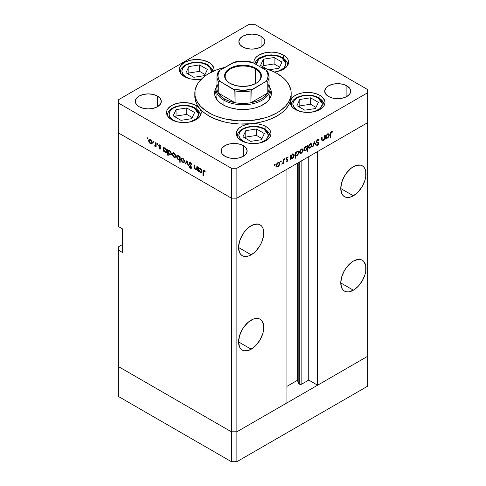 <?xml version="1.0" encoding="UTF-8"?>
<svg xmlns="http://www.w3.org/2000/svg" width="486" height="486" viewBox="0 0 486 486"><rect width="100%" height="100%" fill="white"/><g stroke="black" fill="none" stroke-linecap="round" stroke-linejoin="round"><path stroke-width="0.73" d="M367.677 356.287L236.87 431.805L231.415 431.805L118.323 366.511L118.323 396.406L118.323 246.931L122.411 244.573L118.323 246.931L118.323 366.511L231.415 431.805L118.323 366.511L231.415 431.805L231.415 461.7L118.323 396.406L231.415 461.7L231.415 198.154L118.323 132.86L118.323 226.482L118.323 132.86L231.415 198.154L118.323 132.86L231.415 198.154L231.415 431.805L236.87 431.805L231.415 431.805L236.87 431.805L236.87 461.7L231.415 461.7L236.87 461.7L236.87 198.154L231.415 198.154L231.415 168.265L118.323 102.971L118.323 132.86L118.323 102.971L231.415 168.265L236.87 168.265L236.87 198.154L286.94 169.25L236.87 198.154L231.415 198.154L236.87 198.154L367.677 122.636L367.677 356.287L236.87 431.805L236.87 198.154L367.677 122.636L317.601 151.547L367.677 122.636L367.677 92.741L236.87 168.265L367.677 92.741L367.677 89.594L254.585 24.3L367.677 89.594L367.677 386.176L236.87 461.7L367.677 386.176L367.677 356.287L317.601 385.198L317.601 151.547L317.601 385.198L308.744 380.082L301.842 384.068L299.297 384.068L299.297 162.111L299.297 384.068L298.829 383.6A1.798 1.039 0 0 0 299.297 384.068A1.798 1.039 0 0 0 301.842 384.068L301.842 160.647L301.842 384.068L308.744 380.082L308.744 156.662L308.744 380.082L317.601 385.198L367.677 356.287M343.517 177.852A17.824 10.291 120 0 0 345.51 174.407L343.517 177.852M353.371 195.797L340.765 188.519L341.725 193.537L342.891 195.378L344.459 196.678L346.366 197.389L350.91 196.939L355.831 194.096L358.194 191.903L362.283 186.387L365.016 180.093L365.733 176.947L365.733 171.266L365.016 168.952L363.85 167.111L362.283 165.805A17.824 10.291 -60 0 1 365.016 180.093A17.824 10.291 -60 0 1 353.371 195.797A17.824 10.291 -60 0 1 344.459 196.678A17.824 10.291 -60 0 1 341.725 182.396A17.824 10.291 -60 0 1 353.371 166.692A17.824 10.291 -60 0 1 362.283 165.805L360.369 165.1L355.831 165.55L350.91 168.387L346.366 173.186L344.459 176.096L341.725 182.396L340.765 188.519L353.371 195.797M343.517 272.257A17.824 10.291 120 0 0 345.51 268.813L343.517 272.257M353.371 290.203L340.765 282.925L341.725 287.943L342.891 289.784L344.459 291.084L346.366 291.794L348.547 291.879L353.371 290.203L358.194 286.309L362.283 280.793L365.016 274.493L365.733 271.352L365.733 265.672L363.85 261.511L362.283 260.21A17.824 10.291 -60 0 1 365.016 274.493A17.824 10.291 -60 0 1 353.371 290.203A17.824 10.291 -60 0 1 344.459 291.084A17.824 10.291 -60 0 1 341.725 276.801A17.824 10.291 -60 0 1 353.371 261.091A17.824 10.291 -60 0 1 362.283 260.21L360.369 259.506L358.194 259.415L353.371 261.091L350.91 262.792L346.366 267.592L344.459 270.502L341.725 276.801L340.765 282.925L353.371 290.203M241.323 331.258A17.824 10.291 120 0 0 243.31 327.813L241.323 331.258M251.177 349.203L238.571 341.925L239.531 346.943L240.698 348.784L242.265 350.084L244.172 350.795L248.717 350.345L253.637 347.502L256 345.309L260.089 339.793L262.823 333.493L263.54 330.352L263.54 324.672L261.656 320.511L260.089 319.211A17.824 10.291 -60 0 1 262.823 333.493A17.824 10.291 -60 0 1 251.177 349.203A17.824 10.291 -60 0 1 242.265 350.084A17.824 10.291 -60 0 1 239.531 335.802A17.824 10.291 -60 0 1 251.177 320.098A17.824 10.291 -60 0 1 260.089 319.211L258.175 318.506L253.637 318.956L248.717 321.793L244.172 326.592L242.265 329.502L239.531 335.802L238.571 341.925L251.177 349.203M241.323 236.852A17.824 10.291 120 0 0 243.31 233.414L241.323 236.852M251.177 254.798L238.571 247.52L239.531 252.538L240.698 254.385L242.265 255.685L244.172 256.389L248.717 255.94L253.637 253.103L256 250.91L260.089 245.394L261.656 242.283L263.54 235.947L263.54 230.267L262.823 227.952L261.656 226.112L260.089 224.811A17.824 10.291 -60 0 1 262.823 239.094A17.824 10.291 -60 0 1 251.177 254.798A17.824 10.291 -60 0 1 242.265 255.685A17.824 10.291 -60 0 1 239.531 241.396A17.824 10.291 -60 0 1 251.177 225.692A17.824 10.291 -60 0 1 260.089 224.811L258.175 224.101L253.637 224.55L248.717 227.393L244.172 232.186L242.265 235.103L239.531 241.396L238.571 247.52L251.177 254.798M298.829 162.385L298.829 383.6L297.335 380.374L286.94 386.376L297.335 380.374L297.335 163.247L297.335 380.374L298.829 383.6L298.829 162.385M286.94 402.894L236.87 431.805L286.94 402.894L286.94 169.25L286.94 402.894M122.411 252.441L118.323 250.077L122.411 252.441L122.411 228.839L122.411 252.441M118.323 226.482L122.411 228.839L118.323 226.482M216.422 98.95A26.979 15.576 180 0 1 216.021 96.283L216.155 94.758M214.715 94.673L216.021 91.113A28.425 16.409 0 0 0 214.709 94.709M222.904 104.739A28.425 16.409 180 0 1 214.575 93.136A28.425 16.409 180 0 1 216.136 87.778L214.715 91.526L214.715 94.746L215.802 97.899L217.935 100.869L221.027 103.542L224.969 105.82L229.599 107.606L237.454 109.229L243 109.544L251.25 108.84L256.401 107.606L261.031 105.82L266.632 102.254L269.262 99.417L270.878 96.337L271.425 93.136A28.425 16.409 180 0 1 253.874 108.293A28.425 16.409 180 0 1 222.904 104.739M291.126 97.516L290.537 100.796A48.175 27.811 0 0 0 291.175 96.283L291.175 93.136A48.175 27.811 180 0 1 261.438 118.833A48.175 27.811 180 0 1 208.937 112.801L208.937 115.947A48.175 27.811 0 0 0 250.819 123.723A48.175 27.811 0 0 0 290.537 100.796A17.344 10.012 180 0 1 302.341 92.887A17.344 10.012 180 0 1 319.91 95.341L319.91 98.494L319.91 95.341L322.066 96.86L324.66 100.468L324.994 102.418L324.66 104.375L323.67 106.252L319.91 109.502L314.284 111.671L307.65 112.436L301.01 111.671L295.385 109.502A17.344 10.012 180 0 1 290.306 102.418A17.344 10.012 180 0 1 290.537 100.796L291.934 98.184L294.51 95.882L298.07 94.077L302.341 92.887L307.006 92.413L311.72 92.686L316.137 93.689L319.91 95.341A17.344 10.012 180 0 1 324.994 102.418A17.344 10.012 180 0 1 314.284 111.671A17.344 10.012 180 0 1 295.385 109.502L292.845 107.643L291.138 105.486L290.355 103.16L290.537 100.796L288.751 104.994L285.859 108.979L281.935 112.661L277.063 115.947L271.376 118.76L264.998 121.026L258.09 122.697L250.819 123.723A17.344 10.012 180 0 1 265.897 126.524L265.897 129.677L265.897 126.524L268.053 128.043L269.657 129.774L270.641 131.651L270.975 133.607L270.641 135.558L269.657 137.441L265.897 140.685L260.271 142.86L253.631 143.619L246.997 142.86L241.372 140.685A17.344 10.012 180 0 1 236.293 133.607A17.344 10.012 180 0 1 250.819 123.723L258.947 124.076L262.671 125.06L265.897 126.524A17.344 10.012 180 0 1 270.975 133.607A17.344 10.012 180 0 1 260.271 142.86A17.344 10.012 180 0 1 241.372 140.685L238.511 138.504L236.779 135.959L236.305 133.237L237.125 130.54L239.179 128.073L242.314 126.02L246.293 124.538L250.819 123.723L239.434 124.021L228.25 122.758L222.928 121.567L213.202 118.134L208.937 115.947L203.664 112.339L199.527 108.269L201.143 111.628L200.663 115.109L198.142 118.28L193.89 120.759L188.428 122.247L182.408 122.557L176.57 121.664L171.613 119.665A17.344 10.012 180 0 1 166.534 112.582A17.344 10.012 180 0 1 177.244 103.33A17.344 10.012 180 0 1 196.144 105.505L196.144 108.657L196.144 105.505L199.527 108.269L196.86 104.277L195.281 100.104L194.831 95.833M277.063 73.465A48.175 27.811 180 0 1 291.175 93.136L290.944 90.408L289.103 85.062L285.489 80.026L283.059 77.681L277.063 73.465L273.563 71.636L265.708 68.605L260.988 67.335A48.175 27.811 180 0 1 277.063 73.465M213.828 70.999A17.344 10.012 180 0 0 214.016 69.534A17.344 10.012 180 0 0 208.937 62.457L203.306 60.282L196.672 59.523L190.038 60.282L184.407 62.457L180.652 65.701L179.662 67.578L179.328 69.534L179.662 71.491L180.652 73.368L184.407 76.612A17.344 10.012 180 0 0 201.326 79.182L193.288 79.358L190.038 78.787L184.407 76.612A17.344 10.012 180 0 1 179.328 69.534A17.344 10.012 180 0 1 190.038 60.282A17.344 10.012 180 0 1 208.937 62.457L208.937 65.604L208.937 62.457L211.094 63.97L213.682 67.578L214.016 69.534L213.682 71.491M283.502 55.07L283.502 58.217L283.502 55.07L286.965 57.925L287.998 59.571L288.508 63.052L287.973 64.772L285.397 67.931L283.435 69.267L278.466 71.248L274.323 72.001A17.344 10.012 180 0 0 288.581 62.147A17.344 10.012 180 0 0 283.502 55.07A17.344 10.012 180 0 0 264.597 52.895A17.344 10.012 180 0 0 253.892 62.147L254.227 60.197L255.211 58.314L256.815 56.583L258.971 55.07L264.597 52.895L271.237 52.136L274.62 52.33L277.87 52.895L283.502 55.07M254.008 63.302A17.344 10.012 180 0 1 253.892 62.147L254.008 63.302M157.5 96.082L157.5 106.707L153.278 108.335L148.303 108.907L143.321 108.335L139.105 106.707A13.007 7.509 180 0 1 135.29 101.398A13.007 7.509 180 0 1 143.321 94.454A13.007 7.509 180 0 1 157.5 96.082L160.319 98.518L161.309 101.398L160.319 104.271L157.5 106.707L157.5 96.082A13.007 7.509 180 0 1 161.309 101.398A13.007 7.509 180 0 1 153.278 108.335A13.007 7.509 180 0 1 139.105 106.707L136.28 104.271L135.29 101.398L136.28 98.518L139.105 96.082L143.321 94.454L148.303 93.883L153.278 94.454L157.5 96.082M346.895 85.858L346.895 96.477L342.679 98.105L337.697 98.676L332.722 98.105L328.5 96.477A13.007 7.509 180 0 1 324.691 91.168A13.007 7.509 180 0 1 332.722 84.23A13.007 7.509 180 0 1 346.895 85.858L349.72 88.294L350.71 91.168L349.72 94.041L346.895 96.477L346.895 85.858A13.007 7.509 180 0 1 350.71 91.168A13.007 7.509 180 0 1 342.679 98.105A13.007 7.509 180 0 1 328.5 96.477L325.681 94.041L324.691 91.168L325.681 88.294L328.5 85.858L332.722 84.23L337.697 83.659L342.679 84.23L346.895 85.858M243.34 145.648L243.34 156.267L239.118 157.895L234.143 158.466L229.167 157.895L224.945 156.267A13.007 7.509 180 0 1 221.136 150.958A13.007 7.509 180 0 1 229.167 144.02A13.007 7.509 180 0 1 243.34 145.648L246.159 148.084L247.149 150.958L246.159 153.831L243.34 156.267L243.34 145.648A13.007 7.509 180 0 1 247.149 150.958A13.007 7.509 180 0 1 239.118 157.895A13.007 7.509 180 0 1 224.945 156.267L222.126 153.831L221.136 150.958L222.126 148.084L224.945 145.648L229.167 144.02L234.143 143.449L239.118 144.02L243.34 145.648M261.055 36.298L261.055 46.917L256.833 48.545L251.857 49.116L246.882 48.545L242.66 46.917A13.007 7.509 180 0 1 238.851 41.608A13.007 7.509 180 0 1 246.882 34.67A13.007 7.509 180 0 1 261.055 36.298L263.874 38.734L264.864 41.608L263.874 44.481L261.055 46.917L261.055 36.298A13.007 7.509 180 0 1 264.864 41.608A13.007 7.509 180 0 1 256.833 48.545A13.007 7.509 180 0 1 242.66 46.917L239.841 44.481L238.851 41.608L239.841 38.734L242.66 36.298L246.882 34.67L251.857 34.099L256.833 34.67L261.055 36.298M326.398 87.456L326.957 87.352M196.842 168.928L195.658 169.31L194.758 167.998L194.704 165.161L194.279 164.912L194.279 166.971L194.704 166.722L194.279 166.971L195.585 169.76L197.334 169.486L196.909 169.729L197.334 170.701L197.334 166.68L196.909 166.431L197.334 166.68L197.334 170.701L196.909 169.729L195.967 169.936L194.898 169.158L194.315 167.713L194.279 164.912L194.704 165.161L195.068 168.782L195.858 169.407L196.678 169.256L196.909 166.431L196.532 169.377L197.334 168.915M189.449 163.484L190.81 162.84L190.384 163.089L191.429 164.614L191.776 164.414L191.429 164.614L191.83 164.566L190.384 162.524L189.4 162.421L189.018 163.229L190.312 162.482L189.024 163.083L189.437 162.403L190.123 162.397L191.581 163.958L191.83 164.566L191.429 164.614L190.384 163.089L189.455 163.369L191.375 166.947L191.326 168.308L190.154 168.168L189.084 166.631L189.467 166.516L190.53 167.822L191.101 167.463L189.018 163.229L191.101 167.463L190.403 167.761L189.467 166.516L189.084 166.631L190.354 168.296L191.217 168.399L191.527 167.688L189.449 163.484L190.433 162.555M186.879 160.641L188.532 165.623L188.07 165.355L186.91 161.753L185.755 164.019L185.294 163.752L186.879 160.641L185.294 163.752L185.755 164.019L186.91 161.753L188.07 165.355L188.532 165.623L186.879 160.641M184.619 161.34L183.866 162.622L182.086 161.808L181.132 160.094L181.314 158.272L181.958 157.956L182.991 158.333L184.486 160.459L184.619 161.34L182.815 158.223L181.557 158.072L181.011 159.256L181.491 160.963L182.815 162.391L184.139 162.488L184.619 161.34M175.75 156.219L174.996 157.5L173.575 157.021L172.263 154.973L172.445 153.151L173.945 153.108L175.452 154.888L175.75 156.219L173.945 153.108L172.688 152.95L172.147 154.135L172.621 155.842L173.945 157.27L175.276 157.373L175.75 156.219M163.648 150.508L163.648 151.255L163.217 151.006L163.217 146.985L163.648 147.926L164.669 147.793L165.769 148.534L166.856 150.696L166.346 152.282L165.41 152.306L164.45 151.681L163.648 150.508L165.058 152.136L166.37 152.264L166.886 151.122L165.07 147.981L163.648 147.926L163.217 146.985L163.217 151.006L163.648 151.255L163.648 150.508M147.355 137.751L147.635 138.698L146.985 138.176L147.355 137.751L146.954 137.981L147.355 138.668L147.75 138.437L147.355 138.668L147.75 138.437L147.355 137.751L146.954 137.981M152.276 142.665L151.523 143.947L149.743 143.133L148.783 141.42L148.971 139.597L149.773 139.294L150.824 139.786L152.142 141.791L152.276 142.665L150.472 139.549L149.214 139.397L148.667 140.582L149.147 142.289L150.472 143.716L151.796 143.82L152.276 142.665M153.527 141.317L153.807 142.264L153.157 141.742L153.527 141.317L153.133 141.548L153.527 142.234L153.922 142.003L153.527 142.234L153.922 142.003L153.527 141.317L153.133 141.548M155.696 142.641L156.127 142.89L156.127 146.912L155.696 146.073L155.113 146.341L154.475 145.891L155.581 145.46L155.696 142.641L155.623 145.332L154.475 145.891L155.696 146.073L156.127 146.912L156.127 142.89L155.696 142.641M157.379 143.54L157.658 144.488L157.008 143.965L157.379 143.54L156.984 143.771L157.379 144.457L157.78 144.227L157.379 144.457L157.78 144.227L157.379 143.54L156.984 143.771M160.526 148.467L159.827 149.099L158.758 147.926L159.736 148.564L160.094 148.339L158.788 145.994L158.989 144.804L159.858 144.98L160.714 146.007L160.429 146.219L159.511 145.308L159.122 145.691L160.526 148.467L159.122 145.691L159.736 145.399L160.429 146.219L160.714 146.007L159.718 144.889L158.697 145.46L160.101 148.242L159.645 148.522L159.044 147.75L158.758 147.926L159.645 149.014L160.526 148.509L159.645 149.014L160.259 149.087L160.526 148.467M168.174 153.09L168.174 155.49L167.743 155.241L167.743 149.597L168.174 150.539L169.189 150.405L170.294 151.146L171.382 153.309L171.272 154.457L170.592 154.991L168.782 154.074L168.174 153.09L169.584 154.748L170.896 154.876L171.412 153.734L169.596 150.593L168.174 150.539L167.743 149.597L167.743 155.241L168.174 155.49L168.174 153.09M179.729 157.257L179.729 156.516L180.154 156.759L180.154 162.409L179.729 162.16L179.729 159.809L179.097 160.04L177.949 159.548L176.497 156.857L176.704 155.781L177.426 155.374L179.456 156.747L178.319 155.629L177.007 155.502L176.485 156.65L178.307 159.785L179.729 159.809L179.729 162.16L180.154 162.409L180.154 156.759L179.729 156.516L179.729 157.257L180.154 157.008L179.729 157.257M198.744 170.774L198.744 171.515L198.312 171.266L198.312 167.245L198.744 168.186L199.764 168.053L200.864 168.8L201.951 170.957L201.441 172.542L200.505 172.573L199.546 171.941L198.744 170.774L200.153 172.402L201.465 172.53L201.982 171.388L200.165 168.241L198.744 168.186L198.312 167.245L198.312 171.266L198.744 171.515L198.744 170.774M204.047 170.981L203.415 171.351L203.391 175.683L202.96 175.434L203.026 170.756L203.932 170.355L205.226 171.728L204.97 172.008L204.047 170.981L204.97 172.008L205.226 171.728L204.071 170.428L203.294 170.319L202.96 175.434L203.391 175.683L203.391 172.02L204.472 170.732L203.61 170.938L204.272 170.562M324.308 135.873L324.739 135.624L324.739 139.652L324.308 139.895L324.308 139.172L323.178 140.612L322.09 140.849L321.683 137.392L322.109 137.143L322.206 140.071L323.056 140.199L324.217 138.577L324.308 135.873L324.241 138.443L323.056 140.199L322.157 139.925L322.109 137.143L321.683 137.392L321.683 139.446L322.078 140.843L322.983 140.733L324.308 139.172L324.308 139.895L324.739 139.652L324.739 135.624L324.308 135.873M316.52 141.572L318.931 143.34L318.664 142.659L316.429 141.633L317.024 141.979L316.477 141.323L316.848 141.535L317.783 140.065L317.358 139.816L318.834 140.375L319.235 139.865L318.281 139.312L319.235 139.865L318.798 139.403L317.783 139.5L316.422 141.778L316.684 140.746L318.136 139.342L319.235 139.865L318.834 140.375L317.783 140.065L316.872 141.329L317.079 142.034L318.913 143.127L318.731 144.19L317.868 145.235L317.188 145.478L316.483 145.107L316.872 144.542L318.057 144.524L318.415 143.267L316.799 142.592L316.422 141.778L316.908 142.665L318.5 143.613L317.801 144.713L316.872 144.542L316.483 145.107L316.817 145.375M314.284 141.663L315.93 144.731L315.469 144.998L314.314 142.738L313.154 146.335L312.692 146.602L314.284 141.663L312.692 146.602L313.154 146.335L314.314 142.738L315.469 144.998L315.93 144.731L314.284 141.663M308.889 148.206L310.214 148.109L309.679 147.799L310.214 148.109L311.544 146.675L312.018 144.968L311.49 144.664L312.018 144.968L311.903 145.806L310.584 147.853L309.023 148.285L308.416 147.051L308.938 145.271L310.214 143.941L311.496 143.795L312.018 144.968L311.477 143.783L310.214 143.941L308.416 147.051L308.962 148.248M300.026 153.327L301.35 153.224L300.816 152.914L301.35 153.224L302.675 151.79L303.155 150.089L302.62 149.779L303.149 150.289L302.547 152.021L300.621 153.479L299.819 153.133L299.546 152.173L300.075 150.393L301.35 149.056L302.626 148.916L303.155 150.089L302.608 148.904L301.35 149.056L299.546 152.173L300.093 153.369M291.047 158.357L292.457 158.357L291.946 158.059L292.457 158.357L294.291 155.228L293.744 154.913L294.291 155.228L293.763 154.056L292.475 154.184L291.047 155.775L290.622 155.526L291.047 155.775L291.047 155.077L290.622 155.326L290.622 159.347L291.047 159.098L290.622 158.108L291.047 158.357L290.622 159.347L290.622 155.326L291.047 155.077L291.047 155.775L292.068 154.463L293.167 153.934L294.255 154.84L293.471 157.434L292.256 158.466L291.254 158.515M274.815 164.377L275.185 164.803L274.535 165.325L274.663 164.499L274.42 165.064L274.815 165.295L275.216 164.608L274.815 164.377L275.216 164.608M276.607 166.844L277.931 166.747L277.397 166.437L277.931 166.747L279.262 165.313L279.736 163.606L279.207 163.302L279.736 163.606L279.62 164.444L278.302 166.491L276.741 166.923L276.133 165.69L276.656 163.91L277.931 162.579L279.213 162.433L279.736 163.606L279.195 162.421L277.931 162.579L276.133 165.69L276.68 166.886M280.993 160.811L281.358 161.237L280.708 161.759L280.841 160.933L280.592 161.498L280.993 161.729L281.388 161.042L280.993 160.811L281.388 161.042M283.101 159.663L283.526 159.42L283.526 163.442L283.101 163.691L283.101 163.096L281.88 164.329L282.986 162.616L283.101 159.663L283.022 162.446L281.88 164.329L283.101 163.096L283.101 163.691L283.526 163.442L283.526 159.42L283.101 159.663M284.784 158.624L285.148 159.044L284.498 159.572L284.632 158.746L284.383 159.311L284.784 159.542L285.179 158.855L284.784 158.624L285.179 158.855M286.406 158.6L287.931 159.918L287.311 161.285L286.157 161.425L287.505 160.186L286.26 159.554L286.114 158.788L286.916 157.409L288.022 157.178L286.521 158.758L287.712 159.335L287.931 159.918L287.773 159.39L286.521 158.758L288.016 157.172M295.573 155.708L296.982 155.745L296.472 155.447L296.982 155.745L298.811 152.616L298.27 152.3L298.811 152.616L298.289 151.444L296.995 151.571L295.573 153.163L295.148 152.914L295.573 153.163L295.573 152.464L295.148 152.713L295.148 158.357L295.573 158.114L295.573 155.708L295.148 155.465L295.573 155.708L295.573 158.114L295.148 158.357L295.148 152.713L295.573 152.464L295.573 153.163L296.594 151.851L297.693 151.322L298.781 152.227L297.991 154.821L296.776 155.854L295.792 155.878M307.128 146.535L305.718 146.535L303.89 149.67L304.418 150.836L305.706 150.709L305.165 150.399L305.706 150.709L307.128 149.087L306.854 148.929L307.128 151.438L307.559 151.195L307.128 150.946L307.559 151.195L307.559 145.545L307.128 146.535L306.715 146.298L307.128 146.535L307.559 145.545L307.559 151.195L307.128 151.438L307.128 149.087L305.913 150.581L304.424 150.842L303.89 149.67L304.43 147.878L305.718 146.535L306.933 146.383M326.142 138.091L327.552 138.097L327.042 137.799L327.552 138.097L329.387 134.968L328.84 134.652L329.387 134.968L328.858 133.796L327.57 133.923L326.142 135.509L325.717 135.266L326.142 135.509L326.142 134.816L325.717 135.059L325.717 139.087L326.142 138.838L325.717 137.848L326.142 138.091L325.717 139.087L325.717 135.059L326.142 134.816L326.142 135.509L327.467 133.984L328.852 133.79L329.387 134.968L328.84 136.748L327.552 138.097L326.349 138.255M331.452 132.174L330.832 133.152L330.79 137.635L330.365 137.884L330.516 132.763L331.476 131.597L332.624 131.566L332.375 132.137L331.452 132.174L332.375 132.137L332.624 131.566L331.476 131.597L330.365 134.166L330.365 137.884L330.79 137.635L330.79 133.972L330.371 133.735L330.79 133.972L331.452 132.174L331.039 131.937L331.452 132.174M118.323 99.824L249.13 24.3L118.323 99.824L118.323 102.971L118.323 99.824M254.585 24.3L249.13 24.3L254.585 24.3M171.613 119.665L167.858 116.415L166.868 114.538L166.534 112.582L166.868 110.632L167.858 108.749L171.613 105.505L177.244 103.33L183.878 102.57L190.518 103.33L196.144 105.505A17.344 10.012 180 0 1 199.527 108.269A17.344 10.012 180 0 1 201.222 112.582A17.344 10.012 180 0 1 190.518 121.834A17.344 10.012 180 0 1 171.613 119.665M236.87 168.265L231.415 168.265L231.415 198.154L236.87 198.154L236.87 168.265M194.825 93.136L194.825 96.283A48.175 27.811 0 0 0 199.527 108.269A48.175 27.811 0 0 0 208.937 115.947L208.937 112.801A48.175 27.811 180 0 1 194.825 93.136A48.175 27.811 180 0 1 225.012 67.335L216.234 70.008L208.937 73.465L205.76 75.488L202.941 77.681L198.495 82.492L196.897 85.062L195.056 90.408L195.056 95.864L195.749 98.561L196.897 101.21L200.511 106.246L205.76 110.778L212.437 114.635L216.234 116.263L224.562 118.833L238.28 120.814L252.398 120.413L265.708 117.667L269.766 116.263L277.063 112.801L280.24 110.778L285.489 106.246L289.103 101.21L290.944 95.864L291.175 93.136M269.864 87.778L270.878 89.934L271.425 93.136A28.425 16.409 180 0 0 269.864 87.778M271.291 94.709A28.425 16.409 0 0 0 269.979 91.113L271.285 94.673M269.845 94.758L269.457 99.32M216.543 99.32L216.021 96.283L216.021 89.199A26.979 15.576 180 0 1 216.987 85.074A26.979 15.576 0 0 0 223.925 100.213A26.979 15.576 0 0 0 256.559 102.668A26.979 15.576 0 0 0 269.013 85.074A26.979 15.576 180 0 1 269.979 89.199A26.979 15.576 180 0 1 253.321 103.591A26.979 15.576 180 0 1 223.925 100.213L223.925 105.298L223.925 100.213A26.979 15.576 180 0 1 216.021 89.199M269.979 89.199L269.979 96.283A26.979 15.576 180 0 1 269.578 98.95M212.546 65.938L212.947 65.246M211.185 64.231L211.58 64.462M212.546 65.021L212.151 65.707M158.509 96.829L158.782 96.404M274.42 165.064L274.815 165.295M279.262 165.313L278.952 165.131L279.262 165.313M278.375 162.822L278.241 162.099M275.841 166.212L276.57 165.957M277.931 166.248L276.965 166.34L276.17 165.216L276.558 165.44L277.931 163.071L277.542 162.846L278.909 162.956L279.31 163.849L278.205 166.066L279.286 164.177L278.703 162.883L277.664 163.253L276.662 164.772L276.789 166.194L277.931 166.248M280.592 161.498L280.993 161.729M283.101 163.193L283.526 163.442L283.101 163.193M284.383 159.311L284.784 159.542M288.113 157.245L287.117 157.276L286.096 159.025L286.26 159.554L287.505 160.186L286.254 161.486M286.157 161.425L287.05 161.48L286.351 161.079L287.05 161.48L287.931 159.918L286.546 159.396M287.05 160.988L286.448 160.909M287.275 159.821L286.102 159.147M286.26 159.554L287.384 159.888M286.764 157.543L287.141 157.756L286.764 157.543M286.163 158.551L286.521 158.758L286.163 158.551M286.114 158.77L286.679 159.098M287.773 159.39L286.643 159.074M286.533 159.451L286.558 158.971M291.047 159.098L290.622 158.855L291.047 159.098M292.924 154.445L292.797 153.716M292.451 157.865L291.442 157.98L290.622 156.832L291.047 157.081L292.457 154.688L292.068 154.463L293.447 154.584L293.86 155.471L292.724 157.683L293.836 155.799L293.228 154.505L292.183 154.87L291.15 156.401L291.302 157.871L292.451 157.865M295.573 158.114L295.148 157.865L295.573 158.114M294.82 155.204L295.148 155.162M297.45 151.832L297.317 151.103M296.976 155.253L295.968 155.368L295.148 154.22L295.573 154.469L296.982 152.075L296.594 151.851L297.973 151.972L298.386 152.859L297.25 155.07L298.355 153.187L297.754 151.893L296.709 152.258L295.676 153.789L295.828 155.259L296.976 155.253M302.675 151.79L302.371 151.614L302.675 151.79M299.261 152.695L299.99 152.44M301.35 152.732L300.378 152.817L299.589 151.699L299.977 151.918L301.35 149.554L300.962 149.324L302.328 149.439L302.729 150.332L301.624 152.543L302.705 150.66L302.116 149.366L300.822 149.967L300.002 151.596L300.287 152.756L301.35 152.732M303.647 150.174L304.345 149.919M305.724 147.027L306.739 146.918L307.128 147.811L305.718 150.21L304.728 150.308L303.926 149.196L304.315 149.421L305.724 147.027L305.336 146.802L305.724 147.027L304.321 149.257L304.947 150.387L306.077 149.949L307.024 148.491L306.897 147.045L305.724 147.027M311.544 146.675L311.234 146.493L311.544 146.675M310.657 144.184L310.524 143.461M308.124 147.574L308.853 147.319M310.214 147.61L309.248 147.701L308.452 146.578L308.841 146.802L310.214 144.433L309.825 144.208L311.192 144.318L311.593 145.211L310.487 147.428L311.569 145.539L310.985 144.245L309.947 144.615L308.944 146.134L309.072 147.556L310.214 147.61M315.08 144.239L315.93 144.731L315.08 144.239M313.992 142.556L314.314 142.738L313.992 142.556M312.838 146.152L313.154 146.335L312.838 146.152M317.674 139.567L318.834 140.375M316.429 141.663L317.024 141.979M316.483 145.107L317.753 145.308L316.744 144.725L317.753 145.308L318.931 143.34L317.558 142.72M316.848 144.579L317.158 144.761L316.872 144.542M317.139 142.823L318.5 143.613M318.184 143.084L316.89 142.331M316.568 142.337L317.546 142.902L316.568 142.337M317.546 142.829L317.498 142.149M324.308 139.403L324.739 139.652L324.308 139.403M321.702 139.992L322.983 140.733L321.702 139.992M321.683 138.789L322.109 139.039L321.683 138.789M321.683 139.646L322.157 139.925L321.683 139.646M321.696 139.907L322.388 140.308L322.157 139.925M326.142 138.838L325.717 138.589L326.142 138.838M325.584 137.55L326.191 137.307M328.02 134.179L327.892 133.45M327.546 137.605L326.537 137.72L325.717 136.572L326.142 136.815L327.552 134.428L327.163 134.203L328.542 134.318L328.955 135.205L327.819 137.417L328.931 135.539L328.323 134.245L327.017 134.847L326.246 136.141L326.398 137.611L327.546 137.605M330.365 137.392L330.79 137.635L330.365 137.392M331.458 131.609L332.375 132.137L331.458 131.609M331.227 131.761L331.762 132.071L331.227 131.761M147.355 138.668L147.75 138.437M151 143.406L150.472 143.716L151.444 143.309L150.472 143.224L149.093 140.825L149.494 139.932L150.86 139.822L150.472 140.047L151.845 142.416L152.233 142.191L151.444 143.315L151.82 142.088L151 140.466L149.706 139.859L148.667 140.582L149.202 140.278L149.5 142.185L151 143.406M149.457 142.112L149.147 142.289L149.457 142.112M151.832 142.927L152.561 143.188M150.162 139.075L150.028 139.798M153.527 142.234L153.922 142.003M156.127 146.42L155.696 146.663L156.127 146.42M156.127 145.824L155.696 146.073L156.127 145.824M156.127 145.508L154.846 146.243L156.127 145.508M154.809 145.703L154.475 145.891L154.809 145.703M155.623 145.332L154.931 145.8M156.127 143.747L155.696 143.996L156.127 143.747M157.379 144.457L157.78 144.227M160.101 148.242L159.645 148.522M160.301 147.623L159.979 147.805L160.301 147.623M159.815 146.918L159.487 147.106L159.815 146.918M159.177 145.994L158.855 146.177L159.177 145.994M159.718 144.889L158.989 144.804L158.697 145.46L159.7 144.883M160.107 145.186L159.736 145.399L160.107 145.186M159.122 145.691L159.736 145.399M163.648 150.757L163.217 151.006L163.648 150.757M165.586 151.832L166.85 150.648L166.054 151.754L165.052 151.638L163.648 149.232L164.025 148.352L165.447 148.242L165.058 148.467L166.461 150.879L166.315 150.095L165.325 148.655L164.055 148.333L163.654 149.081L163.897 150.314L165.586 151.832M166.419 151.353L167.117 151.602M168.174 154.998L167.743 155.241L168.174 154.998M170.106 154.445L171.37 153.26L170.58 154.366L169.578 154.25L168.174 151.845L168.551 150.964L169.972 150.854L169.578 151.079L170.981 153.491L170.568 152.112L169.444 151.006L168.399 151.085L168.18 152.009L168.794 153.546L170.112 154.445M170.944 153.965L171.637 154.214M174.48 156.966L173.945 157.27L174.924 156.869L173.952 156.778L172.573 154.384L172.973 153.485L174.34 153.376L173.952 153.6L175.325 155.97L175.713 155.745L174.917 156.869L175.3 155.648L174.474 154.019L173.18 153.412L172.147 154.135L172.676 153.831L172.973 155.745L174.48 156.966M172.931 155.666L172.621 155.842L172.931 155.666M175.312 156.486L176.035 156.741M173.642 152.628L173.508 153.351M180.154 161.917L179.729 162.16L180.154 161.917M180.154 159.56L179.729 159.809L180.154 159.56M180.154 159.208L180.458 159.25M178.824 159.487L178.307 159.785L178.824 159.487M177.032 156.334L176.485 156.65L177.032 156.334M177.985 155.137L177.852 155.86M178.326 156.127L179.729 158.533L180.154 158.284L179.346 159.414L178.313 159.299L176.916 156.893L177.323 156.012L178.714 155.903L177.335 156.006L176.94 157.221L177.785 158.873L179.097 159.493L179.626 159.092L179.626 157.853L178.326 156.127M183.344 162.081L182.815 162.391L183.787 161.984L182.815 161.899L181.436 159.499L181.837 158.606L183.204 158.491L182.815 158.722L184.188 161.091L184.577 160.866L183.787 161.99L184.164 160.763L183.344 159.135L182.05 158.533L181.011 159.256L181.545 158.946L181.843 160.86L183.344 162.081M181.8 160.781L181.491 160.963L181.8 160.781M184.176 161.601L184.905 161.862M188.386 165.167L188.07 165.355L188.386 165.167M187.232 161.571L186.91 161.753L187.232 161.571M186.144 163.26L185.294 163.752L186.144 163.26M191.527 167.621L190.354 168.296L191.527 167.621M191.101 167.463L190.403 167.761M191.089 166.394L190.785 166.57L191.089 166.394M190.463 165.471L190.141 165.653L190.463 165.471M197.334 167.64L196.909 167.889L197.334 167.64M197.043 169.025L197.693 169.201M198.744 171.023L198.312 171.266L198.744 171.023M200.682 172.099L200.153 172.402L201.137 172.02L200.147 171.904L198.744 169.493L199.12 168.612L200.542 168.502L200.153 168.727L201.556 171.133L201.945 170.908L201.149 172.014L201.556 171.133L201.137 169.76L200.013 168.66L198.974 168.733L198.993 170.58L200.682 172.099M203.391 175.185L202.96 175.434L203.391 175.185M203.403 171.461L202.96 171.716L203.403 171.461M204.74 171.023L204.363 171.236L204.74 171.023M324.988 88.713L325.881 88.652M281.728 57.664L286.072 63.745L283.897 68.192L277.549 71.472L281.728 69.777L283.575 68.483L285.786 65.391L285.786 62.05L283.575 58.964L281.728 57.664A1.543 0.893 -60 0 1 282.5 57.585A1.543 0.893 120 0 0 281.728 57.664L276.917 55.805L274.128 55.319L268.339 55.319L265.556 55.805L260.745 57.664L258.898 58.964L256.681 62.05L256.505 64.741L258.643 59.189L267.1 55.495L276.139 55.635L281.728 57.664M287.591 65.476L287.615 64.978A16.378 9.459 180 0 1 287.591 65.476M282.816 58.296A16.378 9.459 180 0 1 287.615 64.978C287.973 62.718 286.272 60.258 282.5 57.585A1.543 0.893 -60 0 1 282.816 58.296M281.941 62.068L274.104 57.542L263.4 59.201L260.532 65.379L266.632 68.897L260.532 65.379L263.4 59.201L263.4 65.616L262.883 66.734L263.4 65.616L263.4 59.201L274.104 57.542L274.104 63.964L263.4 65.616L274.104 63.964L274.104 57.542L281.941 62.068L279.073 68.247L281.941 62.068M269.159 69.777L279.073 68.247L269.159 69.777M279.59 67.129L274.104 63.964L279.59 67.129M194.37 108.099L198.719 114.18L196.538 118.627L190.19 121.907L194.37 120.212L196.216 118.918L198.434 115.826L198.434 112.485L196.216 109.399L194.37 108.099A1.543 0.893 -60 0 1 195.141 108.026A1.543 0.893 120 0 0 194.37 108.099L189.558 106.24L183.878 105.59L178.198 106.24L173.387 108.099L170.173 110.881L169.043 114.155L170.173 117.436L173.387 120.212A1.543 0.893 120 0 0 173.095 120.425A1.543 0.893 -60 0 1 173.387 120.212C169.893 118.687 165.762 112.667 173.387 108.099C181.296 103.7 191.721 106.082 194.37 108.099M177.566 121.907L173.387 120.212L177.566 121.907M200.238 115.911L200.256 115.413A16.378 9.459 180 0 1 200.238 115.911M195.463 108.73A16.378 9.459 180 0 1 200.256 115.413C200.621 113.153 198.914 110.693 195.141 108.026A1.543 0.893 -60 0 1 195.463 108.73M167.524 115.911A16.378 9.459 180 0 1 167.5 115.413L167.524 115.911M194.582 112.503L186.745 107.977L176.041 109.636L173.174 115.814L181.011 120.334L191.715 118.681L194.582 112.503L191.715 118.681L181.011 120.334L173.174 115.814L176.041 109.636L176.041 116.051L175.525 117.169L176.041 116.051L176.041 109.636L186.745 107.977L186.745 114.398L176.041 116.051L186.745 114.398L186.745 107.977L194.582 112.503M192.231 117.563L186.745 114.398L192.231 117.563M207.164 65.051L210.347 67.779L211.404 72.141L211.228 69.437L210.383 67.827L207.164 65.051A1.543 0.893 -60 0 1 207.935 64.972A1.543 0.893 120 0 0 207.164 65.051L202.352 63.192L196.672 62.542L190.992 63.192L186.181 65.051L182.961 67.827L181.837 71.108L182.961 74.388L186.181 77.165A1.543 0.893 120 0 0 185.889 77.377A1.543 0.893 -60 0 1 186.181 77.165C182.687 75.634 178.556 69.613 186.181 65.051C194.09 60.647 204.515 63.034 207.164 65.051M190.36 78.86L186.181 77.165L190.36 78.86M212.977 71.381L212.145 68.994L207.935 64.972A1.543 0.893 -60 0 1 208.251 65.677A16.378 9.459 180 0 1 212.965 71.387M180.318 72.864A16.378 9.459 180 0 1 180.294 72.365L180.318 72.864M207.376 69.449L199.539 64.93L188.835 66.582L185.968 72.766L193.805 77.286L204.509 75.634L207.376 69.449L204.509 75.634L193.805 77.286L185.968 72.766L188.835 66.582L188.835 73.003L188.319 74.121L188.835 73.003L188.835 66.582L199.539 64.93L199.539 71.351L188.835 73.003L199.539 71.351L199.539 64.93L207.376 69.449M205.025 74.516L199.539 71.351L205.025 74.516M264.129 129.124L268.472 135.205L266.292 139.646L259.949 142.933L264.129 141.238L265.97 139.938L268.187 136.852L268.472 135.181L267.343 131.9L264.129 129.124A1.543 0.893 -60 0 1 264.894 129.045A1.543 0.893 120 0 0 264.129 129.124L259.311 127.265L253.631 126.615L247.957 127.265L243.14 129.124L239.926 131.9L238.796 135.181L239.926 138.455L243.14 141.238A1.543 0.893 120 0 0 242.854 141.45A1.543 0.893 -60 0 1 243.14 141.238C239.653 139.707 235.522 133.686 243.14 129.124C251.049 124.72 261.48 127.107 264.129 129.124M247.319 142.933L243.14 141.238L247.319 142.933M269.991 136.937L270.016 136.438A16.378 9.459 180 0 1 269.991 136.937M265.216 129.75A16.378 9.459 180 0 1 270.016 136.438C270.374 134.179 268.667 131.712 264.894 129.045A1.543 0.893 -60 0 1 265.216 129.75M237.277 136.937A16.378 9.459 180 0 1 237.253 136.438L237.277 136.937M264.335 133.522L256.505 129.003L245.801 130.655L242.933 136.833L250.764 141.359L261.468 139.701L264.335 133.522L261.468 139.701L250.764 141.359L242.933 136.833L245.801 130.655L245.801 137.076L245.278 138.194L245.801 137.076L245.801 130.655L256.505 129.003L256.505 135.418L245.801 137.076L256.505 135.418L256.505 129.003L264.335 133.522M261.984 138.589L256.505 135.418L261.984 138.589M318.142 97.935L322.485 104.016L320.31 108.463L313.962 111.75L318.142 110.055L319.988 108.755L322.2 105.669L322.2 102.321L319.988 99.235L318.142 97.935A1.543 0.893 -60 0 1 318.913 97.862A1.543 0.893 120 0 0 318.142 97.935L313.324 96.082L307.65 95.426L301.97 96.082L297.159 97.935L293.939 100.717L292.809 103.992L293.939 107.272L297.159 110.055A1.543 0.893 120 0 0 296.867 110.261A1.543 0.893 -60 0 1 297.159 110.055C293.666 108.524 289.535 102.503 297.159 97.935C305.068 93.537 315.493 95.924 318.142 97.935M301.338 111.75L297.159 110.055L301.332 111.75M324.004 105.748L324.028 105.255A16.378 9.459 180 0 1 324.004 105.748M319.229 98.567A16.378 9.459 180 0 1 324.028 105.255C324.387 102.996 322.686 100.529 318.913 97.862A1.543 0.893 -60 0 1 319.229 98.567M291.29 105.748A16.378 9.459 180 0 1 291.272 105.255L291.29 105.748M318.354 102.339L310.518 97.814L299.813 99.472L296.946 105.65L304.783 110.176L315.481 108.518L318.354 102.339L315.481 108.518L304.783 110.176L296.946 105.65L299.813 99.472L299.813 105.893L299.297 107.005L299.813 105.893L299.813 99.472L310.518 97.814L310.518 104.235L299.813 105.893L310.518 104.235L310.518 97.814L318.354 102.339M316.003 107.4L310.518 104.235L316.003 107.4M255.606 69.024A17.824 10.291 0 0 0 230.498 68.963A17.824 10.291 0 0 0 230.194 83.458A17.824 10.291 180 0 1 225.176 76.302A17.824 10.291 180 0 1 236.178 66.795A17.824 10.291 180 0 1 255.606 69.024L255.606 83.568L255.606 69.024A17.824 10.291 180 0 1 260.824 76.302A17.824 10.291 180 0 1 255.806 83.458A17.824 10.291 0 0 0 255.606 69.024L256.013 68.313L255.606 69.024M229.987 83.343L229.987 83.343A18.401 10.625 180 0 1 229.987 68.313A18.401 10.625 180 0 1 256.013 68.313L260.004 71.764L261.049 73.757L261.401 75.828L261.049 77.9L260.004 79.892L258.303 81.733L256.013 83.343L250.041 85.645L243 86.453L235.959 85.645L229.987 83.343L227.697 81.733L225.996 79.892L224.951 77.9L224.599 75.828L224.951 73.757L225.996 71.764L227.697 69.923L229.987 68.313L235.959 66.011L243 65.203L246.59 65.41L250.041 66.011L256.013 68.313A18.401 10.625 180 0 1 256.013 83.343A18.401 10.625 180 0 1 229.987 83.343L230.394 83.574M267.78 83.841A26.013 15.017 180 0 1 267.78 92.99A26.013 15.017 180 0 1 250.922 102.722A26.013 15.017 180 0 1 235.078 102.722A26.013 15.017 180 0 1 224.605 99.035L223.925 100.213L224.605 99.035L229.459 101.24L235.078 102.722L218.22 92.99L220.79 96.234L224.605 99.035A26.013 15.017 180 0 1 218.22 92.99A26.013 15.017 180 0 1 218.22 83.841M267.78 92.99L250.922 102.722L256.541 101.24L261.395 99.035L266.662 94.655L267.78 92.99L250.922 102.722L251.177 90.335L266.164 81.332L267.093 80.931L267.78 81.186L267.78 92.99A26.013 15.017 0 0 0 269.013 88.416L269.013 76.612A26.013 15.017 180 0 1 267.78 81.186L267.78 92.99M234.823 62.02L219.836 70.318L218.427 73.022L217.947 75.828L218.427 78.635L219.836 81.332L234.823 90.335L235.078 102.722L218.22 92.99L218.299 80.98L219.836 81.332L233.462 89.199L243 90.293L252.538 89.199L266.164 81.332L267.573 78.635L268.053 75.828L267.573 73.022L266.164 70.318L252.538 62.451L251.001 62.099M267.701 71.74L266.164 70.318L252.538 62.451L243 61.364L233.462 62.451L219.836 70.318L218.299 71.74M267.78 72.037A26.013 15.017 180 0 1 269.013 76.612L267.652 71.649M218.348 71.649L216.987 76.612L216.987 88.416A26.013 15.017 0 0 0 218.22 92.99L218.22 81.186A26.013 15.017 180 0 1 216.987 76.612A26.013 15.017 180 0 1 218.22 72.037M235.078 102.722A26.013 15.017 0 0 0 250.922 102.722L250.922 90.918A26.013 15.017 180 0 1 235.078 90.918L235.078 102.722M234.355 62.056L233.462 62.451A25.053 14.465 180 0 1 252.538 62.451L251.608 62.05M219.836 81.332A25.053 14.465 180 0 1 219.836 70.318L218.475 71.454M216.987 76.612A26.013 15.017 0 0 0 218.22 81.186M251.645 89.837L252.538 89.199A25.053 14.465 180 0 1 233.462 89.199L235.078 90.918A26.013 15.017 0 0 0 250.922 90.918M267.063 70.962L266.164 70.318A25.053 14.465 180 0 1 266.164 81.332L267.093 80.931L267.78 81.186A26.013 15.017 0 0 0 269.013 76.612M234.44 62.038L234.465 62.032C240.157 60.908 245.843 60.908 251.535 62.032M218.299 80.98L219.599 81.205L218.907 80.931M251.007 90.621L252.301 89.345L251.007 90.621M267.646 71.642L266.401 70.464L267.646 71.642M276.965 166.34L276.133 165.86M278.909 162.956L278.101 162.488M287.335 159.851L285.975 159.062M291.442 157.98L290.622 157.507M293.447 154.584L292.621 154.105M295.968 155.368L295.148 154.894M297.973 151.972L297.146 151.492M300.378 152.817L299.552 152.343M302.328 149.439L301.514 148.971M306.739 146.918L305.907 146.438M304.728 150.308L303.896 149.828M309.248 147.701L308.422 147.222M311.192 144.318L310.384 143.85M318.227 143.103L316.86 142.319M326.537 137.72L325.717 137.24M328.542 134.318L327.716 133.844M149.494 139.932L150.308 139.464M151.444 143.315L152.27 142.835M155.344 145.806L156.127 145.357M159.955 148.552L160.508 148.23M159.28 145.35L159.888 144.998M164.025 148.352L164.857 147.872M166.054 151.754L166.88 151.274M168.551 150.964L169.383 150.484M170.58 154.366L171.406 153.886M172.973 153.485L173.781 153.017M174.917 156.869L175.75 156.389M179.352 159.408L180.154 158.946M177.323 156.012L178.143 155.538M181.837 158.606L182.651 158.138M183.787 161.99L184.613 161.51M190.937 167.834L191.514 167.494M199.12 168.612L199.953 168.132M201.149 172.014L201.976 171.534M287.615 64.978L287.615 65.44M282.5 57.585L278.466 55.884L271.376 54.875L265.976 55.392L259.816 57.682L257.179 59.723L255.77 61.601L254.956 63.848M200.256 115.413L200.256 115.875M195.141 108.026C185.877 102.333 167.36 106.033 167.5 115.413L167.5 115.875M207.935 64.972C198.671 59.286 180.154 62.986 180.294 72.365L180.294 72.827M270.016 136.438L270.016 136.9M264.894 129.045C255.636 123.359 237.113 127.053 237.253 136.438L237.253 136.9M324.028 105.255L324.028 105.711M318.913 97.862C309.649 92.176 291.126 95.87 291.272 105.255L291.272 105.711M255.606 83.574L256.013 83.343"/></g></svg>
